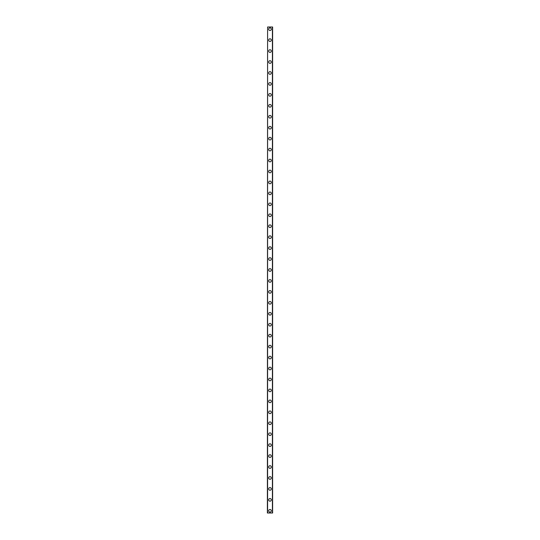 <?xml version="1.0" encoding="UTF-8"?>
<svg xmlns="http://www.w3.org/2000/svg" width="540" height="540" viewBox="0 0 540 540"><rect width="100%" height="100%" fill="white"/><g stroke="black" fill="none" stroke-linecap="round" stroke-linejoin="round"><path stroke-width="0.81" d="M268.684 510.813A1.316 1.316 0 0 1 270 509.497A1.316 1.316 0 0 1 271.316 510.813A1.316 1.316 0 0 1 270 512.123A1.316 1.316 0 0 1 268.684 510.813M268.684 499.865A1.316 1.316 0 0 1 270 498.548A1.316 1.316 0 0 1 271.316 499.865A1.316 1.316 0 0 1 270 501.181A1.316 1.316 0 0 1 268.684 499.865M268.684 488.916A1.316 1.316 0 0 1 270 487.607A1.316 1.316 0 0 1 271.316 488.916A1.316 1.316 0 0 1 270 490.232A1.316 1.316 0 0 1 268.684 488.916M268.684 477.974A1.316 1.316 0 0 1 270 476.658A1.316 1.316 0 0 1 271.316 477.974A1.316 1.316 0 0 1 270 479.284A1.316 1.316 0 0 1 268.684 477.974M268.684 467.026A1.316 1.316 0 0 1 270 465.716A1.316 1.316 0 0 1 271.316 467.026A1.316 1.316 0 0 1 270 468.342A1.316 1.316 0 0 1 268.684 467.026M268.684 456.084A1.316 1.316 0 0 1 270 454.768A1.316 1.316 0 0 1 271.316 456.084A1.316 1.316 0 0 1 270 457.394A1.316 1.316 0 0 1 268.684 456.084M268.684 445.136A1.316 1.316 0 0 1 270 443.819A1.316 1.316 0 0 1 271.316 445.136A1.316 1.316 0 0 1 270 446.452A1.316 1.316 0 0 1 268.684 445.136M268.684 434.187A1.316 1.316 0 0 1 270 432.877A1.316 1.316 0 0 1 271.316 434.187A1.316 1.316 0 0 1 270 435.503A1.316 1.316 0 0 1 268.684 434.187M268.684 423.245A1.316 1.316 0 0 1 270 421.929A1.316 1.316 0 0 1 271.316 423.245A1.316 1.316 0 0 1 270 424.555A1.316 1.316 0 0 1 268.684 423.245M268.684 412.297A1.316 1.316 0 0 1 270 410.981A1.316 1.316 0 0 1 271.316 412.297A1.316 1.316 0 0 1 270 413.613A1.316 1.316 0 0 1 268.684 412.297M268.684 401.348A1.316 1.316 0 0 1 270 400.039A1.316 1.316 0 0 1 271.316 401.348A1.316 1.316 0 0 1 270 402.664A1.316 1.316 0 0 1 268.684 401.348M268.684 390.407A1.316 1.316 0 0 1 270 389.09A1.316 1.316 0 0 1 271.316 390.407A1.316 1.316 0 0 1 270 391.716A1.316 1.316 0 0 1 268.684 390.407M268.684 379.458A1.316 1.316 0 0 1 270 378.149A1.316 1.316 0 0 1 271.316 379.458A1.316 1.316 0 0 1 270 380.774A1.316 1.316 0 0 1 268.684 379.458M268.684 368.516A1.316 1.316 0 0 1 270 367.2A1.316 1.316 0 0 1 271.316 368.516A1.316 1.316 0 0 1 270 369.826A1.316 1.316 0 0 1 268.684 368.516M268.684 357.568A1.316 1.316 0 0 1 270 356.252A1.316 1.316 0 0 1 271.316 357.568A1.316 1.316 0 0 1 270 358.884A1.316 1.316 0 0 1 268.684 357.568M268.684 346.619A1.316 1.316 0 0 1 270 345.31A1.316 1.316 0 0 1 271.316 346.619A1.316 1.316 0 0 1 270 347.936A1.316 1.316 0 0 1 268.684 346.619M268.684 335.678A1.316 1.316 0 0 1 270 334.361A1.316 1.316 0 0 1 271.316 335.678A1.316 1.316 0 0 1 270 336.987A1.316 1.316 0 0 1 268.684 335.678M268.684 324.729A1.316 1.316 0 0 1 270 323.42A1.316 1.316 0 0 1 271.316 324.729A1.316 1.316 0 0 1 270 326.045A1.316 1.316 0 0 1 268.684 324.729M268.684 313.781A1.316 1.316 0 0 1 270 312.471A1.316 1.316 0 0 1 271.316 313.781A1.316 1.316 0 0 1 270 315.097A1.316 1.316 0 0 1 268.684 313.781M268.684 302.839A1.316 1.316 0 0 1 270 301.523A1.316 1.316 0 0 1 271.316 302.839A1.316 1.316 0 0 1 270 304.148A1.316 1.316 0 0 1 268.684 302.839M268.684 291.89A1.316 1.316 0 0 1 270 290.581A1.316 1.316 0 0 1 271.316 291.89A1.316 1.316 0 0 1 270 293.207A1.316 1.316 0 0 1 268.684 291.89M268.684 280.949A1.316 1.316 0 0 1 270 279.632A1.316 1.316 0 0 1 271.316 280.949A1.316 1.316 0 0 1 270 282.258A1.316 1.316 0 0 1 268.684 280.949M268.684 270A1.316 1.316 0 0 1 270 268.684A1.316 1.316 0 0 1 271.316 270A1.316 1.316 0 0 1 270 271.316A1.316 1.316 0 0 1 268.684 270M268.684 259.051A1.316 1.316 0 0 1 270 257.742A1.316 1.316 0 0 1 271.316 259.051A1.316 1.316 0 0 1 270 260.368A1.316 1.316 0 0 1 268.684 259.051M268.684 248.11A1.316 1.316 0 0 1 270 246.794A1.316 1.316 0 0 1 271.316 248.11A1.316 1.316 0 0 1 270 249.419A1.316 1.316 0 0 1 268.684 248.11M268.684 237.161A1.316 1.316 0 0 1 270 235.852A1.316 1.316 0 0 1 271.316 237.161A1.316 1.316 0 0 1 270 238.478A1.316 1.316 0 0 1 268.684 237.161M268.684 226.22A1.316 1.316 0 0 1 270 224.903A1.316 1.316 0 0 1 271.316 226.22A1.316 1.316 0 0 1 270 227.529A1.316 1.316 0 0 1 268.684 226.22M268.684 215.271A1.316 1.316 0 0 1 270 213.955A1.316 1.316 0 0 1 271.316 215.271A1.316 1.316 0 0 1 270 216.581A1.316 1.316 0 0 1 268.684 215.271M268.684 204.323A1.316 1.316 0 0 1 270 203.013A1.316 1.316 0 0 1 271.316 204.323A1.316 1.316 0 0 1 270 205.639A1.316 1.316 0 0 1 268.684 204.323M268.684 193.381A1.316 1.316 0 0 1 270 192.065A1.316 1.316 0 0 1 271.316 193.381A1.316 1.316 0 0 1 270 194.69A1.316 1.316 0 0 1 268.684 193.381M268.684 182.432A1.316 1.316 0 0 1 270 181.116A1.316 1.316 0 0 1 271.316 182.432A1.316 1.316 0 0 1 270 183.749A1.316 1.316 0 0 1 268.684 182.432M268.684 171.484A1.316 1.316 0 0 1 270 170.174A1.316 1.316 0 0 1 271.316 171.484A1.316 1.316 0 0 1 270 172.8A1.316 1.316 0 0 1 268.684 171.484M268.684 160.542A1.316 1.316 0 0 1 270 159.226A1.316 1.316 0 0 1 271.316 160.542A1.316 1.316 0 0 1 270 161.852A1.316 1.316 0 0 1 268.684 160.542M268.684 149.594A1.316 1.316 0 0 1 270 148.284A1.316 1.316 0 0 1 271.316 149.594A1.316 1.316 0 0 1 270 150.91A1.316 1.316 0 0 1 268.684 149.594M268.684 138.652A1.316 1.316 0 0 1 270 137.336A1.316 1.316 0 0 1 271.316 138.652A1.316 1.316 0 0 1 270 139.961A1.316 1.316 0 0 1 268.684 138.652M268.684 127.703A1.316 1.316 0 0 1 270 126.387A1.316 1.316 0 0 1 271.316 127.703A1.316 1.316 0 0 1 270 129.019A1.316 1.316 0 0 1 268.684 127.703M268.684 116.755A1.316 1.316 0 0 1 270 115.445A1.316 1.316 0 0 1 271.316 116.755A1.316 1.316 0 0 1 270 118.071A1.316 1.316 0 0 1 268.684 116.755M268.684 105.813A1.316 1.316 0 0 1 270 104.497A1.316 1.316 0 0 1 271.316 105.813A1.316 1.316 0 0 1 270 107.123A1.316 1.316 0 0 1 268.684 105.813M268.684 94.865A1.316 1.316 0 0 1 270 93.548A1.316 1.316 0 0 1 271.316 94.865A1.316 1.316 0 0 1 270 96.181A1.316 1.316 0 0 1 268.684 94.865M268.684 83.916A1.316 1.316 0 0 1 270 82.606A1.316 1.316 0 0 1 271.316 83.916A1.316 1.316 0 0 1 270 85.232A1.316 1.316 0 0 1 268.684 83.916M268.684 72.974A1.316 1.316 0 0 1 270 71.658A1.316 1.316 0 0 1 271.316 72.974A1.316 1.316 0 0 1 270 74.284A1.316 1.316 0 0 1 268.684 72.974M268.684 62.026A1.316 1.316 0 0 1 270 60.716A1.316 1.316 0 0 1 271.316 62.026A1.316 1.316 0 0 1 270 63.342A1.316 1.316 0 0 1 268.684 62.026M268.684 51.084A1.316 1.316 0 0 1 270 49.768A1.316 1.316 0 0 1 271.316 51.084A1.316 1.316 0 0 1 270 52.394A1.316 1.316 0 0 1 268.684 51.084M268.684 40.136A1.316 1.316 0 0 1 270 38.819A1.316 1.316 0 0 1 271.316 40.136A1.316 1.316 0 0 1 270 41.452A1.316 1.316 0 0 1 268.684 40.136M268.684 29.187A1.316 1.316 0 0 1 270 27.878A1.316 1.316 0 0 1 271.316 29.187A1.316 1.316 0 0 1 270 30.503A1.316 1.316 0 0 1 268.684 29.187M267.59 27L267.374 513L272.626 513L272.626 27L267.59 27L267.59 513M272.41 27L272.41 513"/></g></svg>
